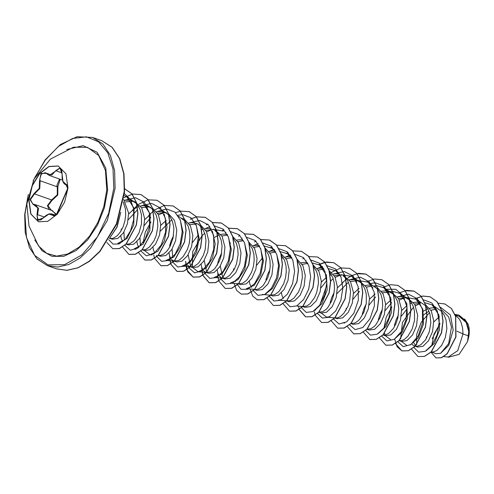 <?xml version="1.0" encoding="UTF-8"?>
<svg xmlns="http://www.w3.org/2000/svg" width="494" height="494" viewBox="0 0 494 494"><rect width="100%" height="100%" fill="white"/><g stroke="black" fill="none" stroke-linecap="round" stroke-linejoin="round"><path stroke-width="0.74" d="M38.594 221.831L30.949 213.995L28.948 199.737L32.301 185.75L39.569 173.74L48.999 166.589L58.317 166.021M28.732 199.662L32.11 185.633L39.415 173.604L48.875 166.478L58.212 165.984L65.937 173.795L67.968 188.115L64.591 202.139L57.292 214.174L47.825 221.3L38.489 221.794L30.764 213.982L28.732 199.662M37.019 214.359L37.76 207.838L33.345 204.547L29.868 199.601L34.185 193.401L39.242 188.331L39.545 180.921L41.082 173.48L46.732 173.351L51.814 175.086L55.754 170.689L59.984 167.917L62.108 174.277L62.929 181.366L65.788 184.101L67.678 188.473L56.47 214.594L52.407 215.273L48.887 214.087L43.373 217.934L37.563 220.157L37.019 214.359L37.563 214.612L37.001 216.076L38.365 220.12M46.732 173.351L45.294 172.727L41.317 174.049L39.786 179.18L40.119 180.761L39.748 188.554L34.475 193.907L30.418 199.656L32.87 204.084L35.068 204.584L38.501 208.419L37.563 214.612L44.207 216.959M49.258 209.777L47.443 205.677L51.648 199.977L57.335 194.778L57.292 186.831L56.903 185.225L59.552 179.044M60.2 179.273L57.841 186.646L57.81 194.982L51.907 200.484L47.961 205.726L51.178 210.08L56.557 214.427M106.741 190.073L103.876 206.412L97.917 222.288L89.389 236.293L79.059 247.185L67.826 253.996L56.705 256.12L46.671 253.373L38.618 245.993L29.041 226.042L26.849 204.016L34 179.1L50.462 159.074L73.526 147.237L87.5 147.323L98.701 155.474L105.45 170.473L106.741 190.073M443.773 356.612L448.317 357.02L457.734 350.635L462.977 333.913L468.923 336.019L469.238 333.32L466.169 322.477L459.019 316.302L455.196 314.95M456.944 331.19L462.977 333.913L462.662 328.257L461.211 322.804L460.062 320.427L458.654 318.34L455.332 315.308M431.126 351.932L436.109 353.692L440.592 353.327L448.663 343.571L451.479 327.17L448.608 316.833L442.111 310.405M426.501 336.76L426.137 338.865M431.299 351.938L433.534 351.932L436.85 350.481L441.642 345.417L445.279 337.686L446.897 328.609L446.02 319.754L444.001 314.746L440.951 310.911L432.12 304.854L438.919 314.968L439.536 329.689L434.399 343.373L426.211 350.759M413.472 342.361L416.096 346.362M411.798 343.892L413.132 345.3L417.467 347.103L422.963 346.294L428.551 340.681L432.571 331.53L433.744 320.902L431.324 310.979L425.476 304.613M414.559 346.072L417.473 346.257L420.789 344.806L425.581 339.742L429.218 332.011L430.842 322.928L429.959 314.079L427.946 309.071L424.889 305.236L416.059 299.179L422.858 309.287L423.481 324.021L418.338 337.698L410.15 345.078M399.01 340.576L401.412 341.422L406.908 340.613L412.49 335.006L416.516 325.836L417.689 315.228L414.738 304.329L407.674 298.154L404.759 297.122L408.834 299.562L410.477 301.309L413.027 305.774L414.485 311.232L414.503 320.334L412.132 329.134L408.001 336.105L404.728 339.131L403.055 340.057L401.412 340.576L399.035 340.551M382.949 334.901L385.351 335.747L390.84 334.938L396.435 329.325L400.455 320.161L401.628 309.553L398.683 298.66L391.612 292.473L390.099 291.942M382.974 334.876L385.357 334.901L388.667 333.45L393.465 328.393L396.071 323.453L397.892 317.704L398.714 308.522L397.843 302.729L396.972 300.099L394.416 295.634L392.773 293.881L388.877 291.509L386.685 290.929L381.405 291.164M367.023 329.27L369.29 330.072L374.785 329.263L380.368 323.656L384.394 314.493L385.567 303.878L383.159 293.986L377.342 287.607M367.061 329.232L370.938 328.708L374.273 326.448L375.885 324.749L380.016 317.778L381.837 312.029L382.659 305.903L382.362 299.877L380.911 294.424L377.799 289.293M350.962 323.595L353.229 324.397L358.73 323.582L364.313 317.975L368.333 308.806L369.506 298.197L366.567 287.304L359.49 281.123L354.569 279.579L349.289 279.808M346.201 308.373L345.837 310.485M351.006 323.558L354.877 323.033L358.212 320.773L359.823 319.075L363.954 312.103L366.32 303.304L366.301 294.202L364.85 288.743L362.3 284.278L360.651 282.531L356.582 280.092M334.771 317.87L337.167 318.716L342.663 317.914L348.251 312.301L352.271 303.143L353.445 292.522L350.505 281.636L343.435 275.448M334.796 317.846L337.174 317.87L338.816 317.352L340.49 316.426L343.762 313.4L347.893 306.428L349.715 300.673L350.536 291.491L349.659 285.699L347.646 280.691L346.238 278.604L343.169 275.745M318.846 312.239L321.112 313.042L326.608 312.233L332.19 306.626L336.21 297.456L337.39 286.847L334.969 276.93L329.14 270.564M315.438 309.831L315.66 310.127M318.686 312.214L322.755 311.677L326.096 309.417L327.701 307.719L331.832 300.747L333.654 294.998L334.481 288.873L334.185 282.846L332.728 277.393L329.455 272.083M313.56 266.587L316.673 271.719L318.124 277.171L318.42 283.192L316.796 292.275L314.548 297.666L310.034 303.742L306.7 306.002L302.785 306.564L305.051 307.367L310.541 306.558L316.129 300.945L320.155 291.775L321.328 281.166L318.914 271.262L313.097 264.895M286.687 300.871L288.99 301.686L294.486 300.883L300.074 295.27L304.094 286.112L305.267 275.491L302.871 265.624L297.085 259.245M281.463 292.794L281.938 295.443L283.321 298.481M286.613 300.815L288.996 300.84L290.639 300.321L293.973 298.067L298.493 291.991L300.735 286.594L302.359 277.517L302.062 271.496L300.611 266.038L297.499 260.912M270.663 295.208L272.929 296.011L278.431 295.202L284.013 289.595L288.033 280.419L289.206 269.817L286.786 259.893L280.963 253.533M270.533 295.165L274.578 294.646L277.912 292.392L279.524 290.694L283.655 283.717L285.476 277.968L286.304 271.842L286.001 265.815L284.55 260.363L281.271 255.052M260.536 248.216L263.407 260.962L260.776 274.911L254.132 285.341L246.345 288.774L253.959 289.305L256.874 290.336L262.357 289.527L267.952 283.914L271.972 274.757L273.145 264.136L270.755 254.268L264.963 247.895M249.347 281.444L249.816 284.087L251.421 287.422M255.219 289.577L258.516 288.971L261.851 286.711L263.463 285.013L267.594 278.042L269.415 272.293L270.243 266.167L269.946 260.14L268.489 254.688L265.21 249.377M238.546 283.859L240.813 284.661L246.308 283.846L251.891 278.239L255.911 269.076L257.09 258.461L254.688 248.575L248.896 242.208M233.786 268.637L233.421 270.749M235.138 281.45L235.36 281.747M238.411 283.809L237.898 283.63L238.435 283.784M238.583 283.822L242.455 283.297L245.796 281.037L247.401 279.338L251.532 272.367L253.354 266.612L254.182 260.486L253.885 254.466L252.434 249.007L249.322 243.882M220.275 266.099L222.763 277.721M217.224 270.088L217.7 272.737L219.287 276.053L221.726 277.912L224.751 278.98L230.247 278.178L235.836 272.558L239.856 263.388L241.029 252.786L238.571 242.795L232.662 236.441M221.701 252.798L218.453 260.165L217.36 265.068M221.843 277.955L224.758 278.134L226.4 277.616L229.735 275.362L234.249 269.286L236.496 263.889L238.12 254.811L237.824 248.785L236.373 243.332L233.094 238.022M204.213 260.424L206.708 272.04M206.424 272.503L208.69 273.306L214.18 272.497L219.774 266.884L223.794 257.726L224.968 247.111L222.022 236.218L214.952 230.031M201.163 264.413L201.638 267.056L203.225 270.379L204.355 271.502L206.313 272.435M206.461 272.466L210.339 271.941L213.674 269.681L215.285 267.983L219.416 261.011L221.238 255.262L222.059 246.08L221.182 240.282L219.163 235.274L217.761 233.193L214.692 230.334M188.152 254.743L190.647 266.365M190.406 266.791L192.629 267.631L198.131 266.816L203.713 261.209L207.733 252.033L208.906 241.43L206.511 231.55L200.725 225.19M186.96 264.42L188.294 265.828L190.258 266.754M190.98 266.871L194.278 266.266L197.612 264.006L199.224 262.308L203.355 255.336L205.177 249.581L205.998 240.405L205.121 234.607L203.108 229.599L201.7 227.512L198.631 224.659M172.091 249.069L172.801 257.862M174.302 261.153L176.574 261.95L182.064 261.147L187.652 255.534L191.672 246.37L192.851 235.755L190.437 225.851L184.62 219.484M169.047 253.058L169.516 255.707L171.109 259.023L172.239 260.153L174.197 261.079M174.345 261.11L178.217 260.585L179.89 259.659L183.163 256.633L187.294 249.661L189.116 243.906L189.943 237.781L189.647 231.76L188.189 226.301L185.083 221.176M158.247 255.472L160.513 256.275L166.009 255.466L171.591 249.859L175.611 240.695L176.79 230.081L174.376 220.176L168.559 213.809M152.986 247.383L153.455 250.026L154.838 253.064M158.253 255.466L160.519 255.429L163.829 253.978L167.102 250.958L170.01 246.58L173.054 238.232L173.876 229.049L173.585 226.079L172.134 220.627L169.578 216.162L167.935 214.408L166.077 213.025L161.847 211.457L156.567 211.691M139.975 237.713L140.45 245.864M142.186 249.797L144.452 250.6L149.948 249.791L155.536 244.172L159.556 235.008L160.729 224.4L158.315 214.489L152.504 208.135M136.924 241.708L137.4 244.351L138.783 247.389M142.074 249.729L144.458 249.754L146.101 249.235L149.435 246.975L153.955 240.899L156.197 235.508L157.821 226.431L157.524 220.404L156.073 214.952L152.961 209.82M123.914 232.038L124.389 240.183M125.989 244.073L128.391 244.925L133.88 244.116L139.475 238.503L143.488 229.346L144.668 218.725L141.722 207.832L134.652 201.651L129.724 200.107L124.451 200.336M121.363 228.901L120.999 231.013M120.863 236.027L121.339 238.676L122.722 241.714M126.013 244.048L128.397 244.073L130.039 243.561L133.374 241.3L134.986 239.602L139.117 232.631L141.482 223.831L141.463 214.729L140.012 209.271L137.462 204.806L135.813 203.059L131.744 200.62M110.026 238.429L112.329 239.244L117.831 238.435L123.414 232.828L127.433 223.659L128.607 213.05L123.654 199.391M109.526 238.386L112.336 238.398L113.978 237.88L117.313 235.626L120.443 231.89L123.055 226.956L124.877 221.201L125.704 215.075L125.408 209.048L123.222 201.99M440.061 323.459L432.213 338.773M439.37 316.74L433.781 321.884M436.301 309.151L430.922 310.226M428.94 311.097L423.092 315.265M435.541 308.089L432.565 307.799L429.582 308.194M427.755 308.744L422.778 311.436M420.332 303.162L414.602 304.1M407.013 308.966L401.27 316.271M420.011 302.544L416.504 302.124L413.527 302.513M411.693 303.069L410.372 303.612M406.716 305.761L401.659 310.528M398.355 315.24L396.12 319.785L394.385 325.404M406.179 297.734L398.541 298.419M391.668 302.637L385.209 310.596M403.425 296.74L400.443 296.443L397.466 296.838M391.186 299.716L385.598 304.854M382.3 309.565L380.059 314.11L378.324 319.729M390.124 292.059L382.48 292.744M375.613 296.956L369.148 304.915M375.131 294.035L369.543 299.179M366.239 303.884L363.998 308.435L362.263 314.054M371.84 286.125L366.425 287.07M359.552 291.281L353.087 299.241M377.632 289.113L367.882 282.148L372.951 287.953M371.303 285.384L368.326 285.094L365.344 285.483M359.07 288.36L353.482 293.498M358.002 280.703L350.363 281.395M348.431 282.228L337.025 293.56M343.009 282.685L337.421 287.823M334.117 292.534L331.882 297.079L330.146 302.699M341.947 275.028L334.302 275.714M326.713 280.58L320.97 287.885M339.711 274.164L336.204 273.738L333.228 274.133M331.394 274.689L330.078 275.226M326.423 277.381L321.359 282.148M323.971 269.107L318.241 270.039M323.656 268.489L320.143 268.063L317.167 268.458M307.91 263.432L302.186 264.364M307.595 262.808L304.088 262.388L301.105 262.777M291.855 257.751L286.125 258.683M291.534 257.133L288.027 256.707L285.044 257.102M283.216 257.658L282.012 258.146M269.878 269.829L267.637 274.374L265.902 279.993M275.794 252.076L270.064 253.008M262.475 257.88L256.732 265.179M275.473 251.458L271.966 251.032L268.989 251.427M259.733 246.401L254.002 247.333M259.412 245.784L255.904 245.357L252.928 245.746M243.363 240.708L237.947 241.652M242.826 239.973L239.843 239.683L236.867 240.072M230.593 242.949L230.062 243.32M227.611 235.045L221.886 235.984M227.296 234.428L223.788 234.002L220.806 234.397M218.972 234.953L214.001 237.645M213.464 229.617L205.825 230.303M198.23 235.169L192.487 242.474M211.234 228.753L207.727 228.327L204.751 228.722M202.917 229.272L201.595 229.815M197.402 223.936L189.764 224.628M195.173 223.072L191.666 222.652L188.689 223.041M173.518 235.768L171.282 240.312L169.547 245.932M184.478 219.404L181.317 218.144M171.77 219.787L160.371 231.118M184.91 220.991L178.427 216.211M166.348 220.244L160.76 225.381M165.286 212.587L157.648 213.272M150.775 217.484L144.31 225.443M150.293 214.563L144.699 219.707M149.225 206.906L141.587 207.597M137.647 209.579L128.249 219.768M152.794 209.641L150.454 207.628L147.805 206.301L143.488 205.621L140.506 206.01M138.672 206.566L137.474 207.054M137.357 207.109L133.979 209.061L128.644 214.026M133.164 201.231L125.525 201.916M431.842 345.318L433.917 334.37L440.061 323.774M469.3 332.03L469.127 328.251L468.281 324.484L464.607 319.031M468.923 336.019L467.571 341.552L459.093 354.389L448.453 357.23L447.7 356.964M433.349 307.805L435.529 307.262M440.327 307.2L450.355 314.845L453.202 330.029L448.787 345.226L440.592 353.327M438.141 303.223L444.859 303.952L451.374 308.528L455.579 316.401L455.795 336.914L447.076 353.76L441.327 357.712L436.017 357.909L431.04 352.191M454.986 314.419L458.957 315.123L466.398 321.785L469.238 333.32M444.927 303.977L451.51 308.571L455.715 316.45L455.931 336.964L447.206 353.803L441.463 357.761L436.085 357.934M459.025 315.147L466.2 321.254L469.3 331.789L469.244 333.259M416.67 344.546L416.695 334.247L421.228 322.236L429.502 312.56M124.173 195.587L126.983 197.001L134.133 208.437L133.781 224.813L126.989 238.546L117.862 243.363L119.925 243.548M143.044 202.676L150.188 214.118L149.843 230.482L143.044 244.227L133.923 249.038L135.986 249.223M164.175 214.155L167.046 226.9L164.422 240.856L157.765 251.292L149.985 254.713L144.6 250.649M143.118 242.653L145.285 232.124L150.979 221.905M158.518 214.915L164.144 212.401M180.236 219.83L183.107 232.563L180.483 246.518L173.832 256.96L166.046 260.394L174.147 261.128M196.297 225.517L199.168 238.25L196.538 252.212L189.894 262.641L182.107 266.068L189.721 266.599M212.358 231.192L215.223 243.931L212.605 257.874L205.955 268.316L198.162 271.743L192.784 267.68M192.394 266.822L192.623 251.674L202.034 235.694M202.169 235.564L204.738 233.322M206.696 231.945L211.463 229.685M213.075 229.253L223.344 231.062M228.413 236.861L231.285 249.606L228.66 263.561L222.004 273.997L214.223 277.424L223.097 278.227M244.474 242.542L247.346 255.268L244.728 269.224L238.071 279.666L230.284 283.099M264.148 245.944L271.521 248.093L274.788 250.273M276.597 253.897L279.431 265.154L277.807 277.789L272.571 288.354L265.611 293.992M280.326 251.619L287.582 253.768L292.652 259.566M281.666 299.667L278.462 300.13L286.569 300.865M312.443 262.975L319.704 265.117L326.497 275.226L327.121 289.953L321.977 303.643L313.789 311.022M328.504 268.65L335.766 270.798L340.835 276.597M329.85 316.697L326.645 317.16L321.261 313.091M319.779 305.094L326.596 285.754M330.517 281.105L333.222 278.733M335.179 277.356L340.804 274.843M341.348 274.707L351.821 276.473L356.89 282.278M357.409 280.388L367.882 282.148M373.674 286.02L376.57 285.68M376.681 285.68L383.943 287.829L390.742 297.931L391.359 312.665L386.215 326.349L378.034 333.728M389.531 291.738L392.631 291.355M392.742 291.355L400.004 293.504L406.797 303.6L407.42 318.34L402.277 332.024L394.089 339.403M390.884 339.866L385.499 335.796M385.116 334.944L384.548 333.191M384.017 327.8L386.185 317.278L391.878 307.052M399.418 300.068L405.043 297.549M405.593 297.419L416.059 299.179M406.945 345.541L401.56 341.478M400.609 338.865L402.443 322.428L413.515 307.114M415.479 305.743L420.246 303.483M424.747 302.711L432.12 304.854M413.892 347.498L418.634 352.154L425.291 351.29L432.077 344.991L437.184 334.599L439.166 322.36L437.307 310.948L431.737 302.859L423.451 299.815M418.714 300.445L418.183 300.599M397.781 341.706L403.24 346.665L410.897 344.584L418.152 335.914L422.549 322.996L422.426 309.386L417.424 298.833L408.581 294.22L398.028 296.715M381.769 336.148L386.938 340.928L394.163 339.359L401.233 331.721L405.982 319.877L406.846 306.768L403.252 295.659L395.793 289.311L386.067 289.243M365.714 330.467L370.444 335.123L377.089 334.271L383.875 328.004L388.982 317.636L390.989 305.422L389.161 294.01L383.634 285.89L375.384 282.79M375.273 282.784L370.006 283.568M349.653 324.793L355.149 329.652L362.8 327.491L370.031 318.778L374.384 305.866L374.23 292.287L369.222 281.778L360.385 277.183L349.845 279.684M333.592 319.118L339.094 323.978L346.745 321.81L353.97 313.103L358.329 300.191L358.175 286.613L353.161 276.097L344.324 271.509L333.783 274.009M317.531 313.437L322.267 318.093L328.911 317.241L335.692 310.973L340.804 300.605L342.805 288.391L340.977 276.98L335.457 268.86L327.201 265.76M322.354 266.383L317.728 268.335M301.47 307.762L306.206 312.418L312.85 311.56L319.63 305.292L324.743 294.93L326.75 282.716L324.922 271.305L319.396 263.185L311.14 260.085M306.292 260.702L305.767 260.863M285.415 302.087L290.145 306.743L296.789 305.885L303.575 299.617L308.682 289.256L310.689 277.035L308.861 265.63L303.335 257.504L295.085 254.404M290.237 255.028L285.606 256.979M269.298 296.295L274.003 301.037L280.648 300.253L287.452 294.029L292.59 283.673L294.628 271.434L292.812 259.992L287.292 251.841L279.024 248.729M274.176 249.353L269.545 251.304M253.243 290.614L257.942 295.356L264.586 294.578L271.391 288.354L276.529 277.999L278.567 265.76L276.757 254.317L271.231 246.166L262.962 243.054M258.115 243.678L253.49 245.629M236.688 283.68L241.035 289.317L247.648 289.311L254.669 283.55L260.147 273.287L262.487 260.851L260.851 249.069L255.318 240.609L246.901 237.379M242.054 237.997L241.523 238.157M220.367 277.146L221.121 279.264M221.176 279.382L225.912 284.038L232.575 283.167L239.362 276.875L244.462 266.476L246.45 254.237L244.586 242.832L239.022 234.736L230.735 231.698M225.993 232.322L225.468 232.476M204.312 271.465L205.059 273.59M205.115 273.701L209.845 278.357L216.489 277.505L223.276 271.237L228.382 260.869L230.389 248.655L228.561 237.244L223.035 229.123L214.785 226.024M209.938 226.647L205.306 228.599M188.251 265.791L188.998 267.909M189.054 268.026L194.55 272.886L202.2 270.724L209.431 262.011L213.785 249.1L213.63 235.521L208.622 225.011L199.786 220.423L189.245 222.918M172.19 260.116L172.943 262.234M172.993 262.351L177.729 267.007L184.373 266.149L191.153 259.881L196.26 249.519L198.267 237.299L196.439 225.894L190.912 217.768L182.663 214.668M182.552 214.668L177.815 215.291M156.388 255.299L156.882 256.559M156.931 256.676L161.668 261.326L168.312 260.474L175.092 254.206L180.205 243.845L182.206 231.624L180.378 220.213L174.857 212.093L166.602 208.993M166.49 208.993L157.129 211.568M140.876 250.995L146.372 255.855L154.023 253.694L161.254 244.981L165.607 232.069L165.453 218.49L160.439 207.98L151.602 203.392L141.068 205.893M124.815 245.32L130.311 250.18L137.962 248.019L145.193 239.306L149.546 226.394L149.392 212.815L144.378 202.305L135.541 197.711L125.007 200.212M108.754 239.646L112.978 244.104L118.918 243.999L125.235 239.275L130.54 230.754L133.602 219.96L133.646 208.869L130.441 199.496L124.383 193.537M411.564 349.221L417.93 356.551L424.365 356.39L431.2 351.864L441.414 332.82L442.933 321.1L441.42 310.17L436.937 301.643L430.027 296.764L422.778 296.029L415.108 298.598M395.503 343.546L401.875 350.876L408.31 350.709L415.139 346.183L425.353 327.145L426.878 315.419L425.359 304.495L420.876 295.968L413.966 291.089L406.716 290.355L399.047 292.923M379.441 337.871L385.808 345.201L392.242 345.034L399.078 340.508L409.291 321.471L410.817 309.75L409.298 298.821L404.821 290.293L397.911 285.415L390.661 284.68L382.992 287.249M363.386 332.19L369.747 339.526L376.181 339.359L383.017 334.833L393.236 315.796L394.755 304.069L393.236 293.146L388.759 284.618L381.85 279.734L374.6 279.005L366.931 281.568M347.325 326.515L353.692 333.845L360.126 333.685L366.962 329.152L377.175 310.115L378.694 298.388L377.175 287.465L372.698 278.937L365.788 274.059L358.539 273.324L350.87 275.893M331.264 320.841L337.63 328.17L344.065 328.004L350.901 323.477L361.114 304.44L362.633 292.72L361.12 281.79L356.643 273.268L349.733 268.384L340.823 267.933L331.542 272.293M330.375 273.182L329.801 273.651M314.382 311.825L315.166 315.055M315.203 315.16L321.569 322.496L328.004 322.329L334.839 317.803L345.053 298.765L346.578 287.045L345.059 276.115L340.582 267.587L333.672 262.709L324.879 262.228M324.799 262.246L318.747 264.543M299.148 309.485L305.514 316.821L311.949 316.654L318.778 312.122L328.998 293.084L330.517 281.364L328.998 270.434L324.521 261.906L317.611 257.028L308.818 256.553M304.082 258.158L302.692 258.862M283.05 303.699L289.453 311.14L295.887 310.979L302.723 306.447L312.937 287.409L314.456 275.689L312.937 264.759L308.46 256.238L301.55 251.353L292.763 250.878M288.021 252.483L286.631 253.187M266.988 298.024L273.392 305.465L279.82 305.298L286.656 300.772L296.875 281.734L298.395 270.014L296.882 259.084L292.405 250.557L285.495 245.679L276.702 245.203M271.966 246.809L270.57 247.513M250.143 289.12L252.712 296.054L257.331 299.79L263.765 299.623L270.601 295.097L280.814 276.053L282.333 264.333L280.82 253.403L276.337 244.876L269.428 239.998L260.641 239.522M255.904 241.134L254.509 241.832M234.082 283.445L236.651 290.379L241.276 294.109L247.71 293.949L254.54 289.416L264.753 270.379L266.278 258.658L264.759 247.729L260.282 239.201L253.373 234.323L244.579 233.847M239.843 235.453L238.448 236.157M217.866 276.677L218.811 280.993M218.848 281.105L225.208 288.434L231.643 288.274L238.479 283.747L248.692 264.704L250.217 252.984L248.698 242.054L244.221 233.526L237.311 228.648L228.438 228.191M223.782 229.778L222.393 230.482M201.601 266.939L202.75 275.319M202.787 275.424L209.153 282.759L215.588 282.593L222.417 278.066L232.637 259.023L234.156 247.303L232.637 236.373L228.16 227.851L221.25 222.967L212.383 222.51M207.721 224.103L206.331 224.807M185.546 261.258L186.689 269.638M186.726 269.749L193.092 277.085L199.527 276.918L206.362 272.385L216.576 253.348L218.095 241.628L216.576 230.698L212.099 222.17L205.189 217.292L196.402 216.817M196.322 216.835L190.27 219.126M169.485 255.583L170.628 263.963M170.665 264.074L177.031 271.404L183.465 271.243L190.301 266.717L200.515 247.679L202.034 235.953L200.521 225.029L196.044 216.502L189.134 211.617L180.341 211.142M180.261 211.16L175.605 212.747M153.782 255.058L154.566 258.288M154.603 258.399L160.97 265.729L167.404 265.562L174.24 261.036L184.453 241.998L185.979 230.278L184.46 219.348L179.983 210.821L173.073 205.942L164.28 205.467M164.199 205.479L154.881 209.851M153.72 210.74L153.251 211.123M153.14 211.21L148.299 216.082M138.511 252.613L144.915 260.054L151.349 259.887L158.185 255.355L168.398 236.317L169.917 224.597L168.398 213.667L163.922 205.14L157.012 200.261L148.101 199.817L138.82 204.176M137.659 205.066L132.238 210.401M122.45 246.932L128.854 254.373L135.288 254.212L142.118 249.686L152.337 230.642L153.856 218.922L152.337 207.999L147.86 199.471L140.957 194.587L132.633 194.019L123.901 197.705M106.871 242.542L112.793 248.698L119.227 248.538L126.056 244.005L136.276 224.968L137.795 213.247L136.282 202.318L131.799 193.79L124.71 188.844M109.779 237.966L116.905 227.061L120.598 213.068M417.998 356.575L424.5 356.44L431.33 351.907L441.55 332.87L443.069 321.149L441.55 310.22L437.073 301.692L430.163 296.814L422.901 296.079L415.219 298.66M394.644 339.038L397.127 346.788L402.005 350.925L408.439 350.759L415.275 346.232L425.488 327.189L427.007 315.468L425.488 304.539L421.012 296.017L414.102 291.133L405.154 290.694M400.523 292.294L399.158 292.985M385.876 345.226L392.378 345.084L399.214 340.557L409.427 321.52L410.946 309.8L409.433 298.87L404.957 290.342L397.979 285.439M369.815 339.545L376.317 339.409L383.153 334.883L393.366 315.839L394.891 304.119L393.372 293.189L388.895 284.661L381.918 279.758M353.76 333.87L360.262 333.728L367.098 329.202L377.311 310.158L378.83 298.438L377.311 287.508L372.834 278.987L365.924 274.108L356.971 273.664M352.339 275.263L347.69 278.048M346.51 278.956L342.441 282.778M337.698 328.195L344.201 328.053L351.03 323.527L361.25 304.489L362.769 292.769L361.25 281.839L356.773 273.312L349.801 268.409M321.637 322.514L328.139 322.378L334.969 317.852L345.189 298.814L346.708 287.088L345.195 276.165L340.712 267.637L333.802 262.752L326.54 262.024L318.858 264.599M298.45 306.163L299.203 309.312M299.241 309.423L305.644 316.864L312.078 316.697L318.914 312.171L329.127 293.127L330.653 281.407L329.134 270.484L324.651 261.956L317.673 257.053M289.521 311.164L296.023 311.022L302.853 306.496L313.066 287.459L314.592 275.738L313.073 264.809L308.596 256.281L301.618 251.378M273.454 305.49L279.956 305.348L286.792 300.821L297.005 281.784L298.53 270.064L297.011 259.134L292.534 250.606L285.557 245.703M257.399 299.809L263.901 299.673L270.737 295.14L280.95 276.103L282.469 264.383L280.95 253.453L276.473 244.925L269.563 240.047L260.696 239.59M255.978 241.202L254.62 241.893M241.338 294.134L247.84 293.992L254.676 289.465L264.889 270.422L266.408 258.702L264.895 247.778L260.412 239.25L253.502 234.372L244.635 233.915M239.923 235.527L238.559 236.218M217.792 273.065L217.984 276.597M225.276 288.459L231.779 288.317L238.614 283.791L248.828 264.753L250.353 253.033L248.834 242.103L244.357 233.576L237.447 228.697L228.494 228.253M223.862 229.852L222.498 230.544M201.731 267.39L202.849 275.257M202.88 275.362L209.283 282.803L215.717 282.642L222.553 278.116L232.767 259.072L234.292 247.352L232.773 236.422L228.296 227.895L221.386 223.016L212.432 222.578M207.801 224.177L206.443 224.863M185.676 261.715L187.689 271.811L193.228 277.128L199.662 276.961L206.498 272.435L216.712 253.391L218.231 241.671L216.712 230.747L212.235 222.22L205.325 217.341L196.451 216.885M196.371 216.903L190.381 219.188M169.615 256.04L170.726 263.901M170.763 264.012L177.167 271.453L183.601 271.286L190.431 266.76L200.65 247.722L202.169 236.002L200.657 225.073L196.18 216.545L189.202 211.642M161.038 265.753L167.54 265.611L174.376 261.085L184.589 242.041L186.108 230.321L184.595 219.392L180.112 210.87L173.141 205.961M144.983 260.072L151.485 259.937L158.315 255.404L168.528 236.36L170.053 224.64L168.534 213.717L164.051 205.189L157.073 200.286M128.922 254.398L135.418 254.256L142.253 249.729L152.467 230.692L153.992 218.972L152.473 208.042L147.996 199.514L141.018 194.611M112.86 248.723L119.357 248.581L126.192 244.055L136.412 225.017L137.931 213.297L136.412 202.367L131.935 193.839L124.957 188.936M109.507 238.417L117.053 227.079L120.802 212.352M467.571 341.552L469.133 328.282M39.545 180.921L40.119 180.761L57.292 186.831L57.841 186.646M34.185 193.401L34.475 193.907L51.648 199.977L51.907 200.484M56.125 214.847L52.401 210.71L35.074 204.59L33.345 204.547M55.643 215.254L51.598 213.822L53.716 215.859L55.995 214.97L58.601 211.265L59.601 207.715M65.22 194.957L67.283 190.616L67.653 187.405L67.252 185.46L66.529 184.657L65.276 184.497L67.067 185.127M62.108 174.252L61.793 170.973L60.824 168.923L59.842 168.188L49.301 175.419L46.714 173.678L49.301 175.419L62.448 180.069M54.766 215.761L52.407 215.273M59.675 208.098L64.949 195.241M66.863 184.88L65.788 184.101M65.276 184.49L64.035 183.595L62.874 181.489L62.108 178.112L62.108 174.277M55.754 170.689L62.071 172.962M66.801 149.503L83.27 145.687L97.133 152.282L105.802 168.053L107.649 190.042L104.376 207.906L97.503 225.091L87.734 239.825L76.076 250.6L63.72 256.3L51.95 256.337L41.971 250.717L34.815 240.01M34.605 177.97L45.25 160.124L58.354 146.496L72.587 138.462L86.487 136.857L98.639 141.84L107.803 152.905L113.033 168.911L113.799 188.233L108.594 213.47L97.417 236.854L81.967 254.83L64.603 264.654L47.961 264.84L34.574 255.355L26.491 237.639L24.928 214.396L27.658 197.631M101.838 140.722L112.175 147.348L119.789 158.735L124.025 173.962L124.537 191.777L116.751 224.01L99.899 251.594L89.297 261.45L78.077 267.828L66.937 270.342L56.551 268.86L66.888 270.298L77.99 267.723L89.161 261.277L99.72 251.36L116.485 223.739L124.229 191.53L123.741 173.814L119.573 158.66L112.064 147.317L101.838 140.722L92.687 137.486L102.913 144.081L110.415 155.425L114.589 170.578L115.077 188.294L107.328 220.503L90.563 248.124L80.003 258.041L68.833 264.481L57.736 267.063L47.393 265.624L37.056 258.998L29.449 247.611L25.206 232.384L24.7 214.569L28.325 194.358M206.288 272.46L205.782 272.274M174.172 261.104L173.66 260.925M375.551 286.798L374.038 286.261M198.891 224.356L195.982 223.325M166.774 213L163.866 211.975M150.713 207.326L147.805 206.301M56.551 268.86L47.393 265.624M126.983 197.001L134.393 201.953M125.97 244.098L126.736 244.166M146.31 204.862L150.454 207.628M142.031 249.773L142.797 249.841M159.105 208.357L166.509 213.303M149.985 254.719L152.047 254.904M174.314 261.141L174.919 261.196M198.162 271.743L207.035 272.552M232.347 283.284L238.386 283.834M238.553 283.846L239.158 283.902M262.407 294.455L271.28 295.258M287.582 253.768L290.849 255.948M286.736 300.877L287.335 300.932M296.585 305.99L302.624 306.539M319.704 265.117L322.971 267.303M335.759 270.798L339.026 272.978M326.645 317.16L335.519 317.963M351.821 276.473L359.231 281.426M342.706 322.835L344.763 323.02M350.808 323.57L351.574 323.638M367.036 329.263L367.635 329.313M383.943 287.829L391.347 292.775M382.924 334.92L383.696 334.994M400.004 293.504L407.408 298.456M398.985 340.601L399.757 340.669M415.046 346.275L415.818 346.343M431.108 351.95L431.873 352.024M33.073 180.94L45.102 159.951L60.435 144.526L77.033 136.708L92.687 137.486M51.598 213.822L49.023 213.896L46.152 215.353L41.552 219.404L40.483 219.96L38.359 220.114"/></g></svg>
